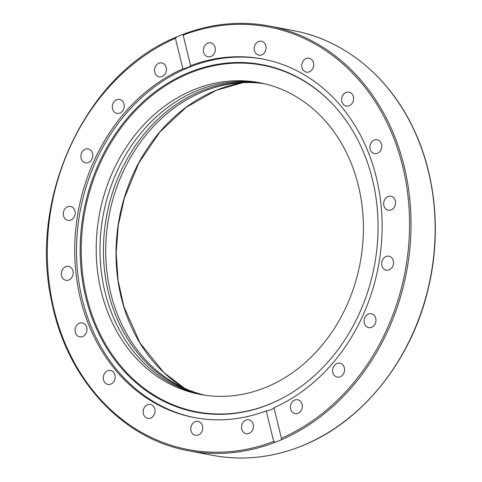 <?xml version="1.0" encoding="UTF-8"?>
<svg xmlns="http://www.w3.org/2000/svg" width="482" height="482" viewBox="0 0 482 482"><rect width="100%" height="100%" fill="white"/><g stroke="black" fill="none" stroke-linecap="round" stroke-linejoin="round"><path stroke-width="0.72" d="M201.976 394.746A158.662 132.61 100.8 0 1 100.003 252.55A158.662 132.61 100.8 0 1 197.337 90.544A158.662 132.61 100.8 0 1 261.419 83.073M263.136 83.446A158.662 132.61 -79.2 0 0 200.783 91.2A158.662 132.61 -79.2 0 0 103.437 252.164A158.662 132.61 -79.2 0 0 203.705 395.029M193.547 89.821A158.662 132.61 100.8 0 1 259.527 82.693A158.662 132.61 100.8 0 1 360.066 263.395A158.662 132.61 100.8 0 1 200.078 394.403A158.662 132.61 100.8 0 1 96.231 252.966A158.662 132.61 100.8 0 1 193.547 89.821M389.842 196.168A7.079 5.917 100.8 0 1 390.944 196.258A7.079 5.917 100.8 0 1 395.517 203.675A7.079 5.917 100.8 0 1 389.372 210.248A7.079 5.917 100.8 0 1 388.281 210.164A7.079 5.917 100.8 0 1 383.702 202.747A7.079 5.917 100.8 0 1 389.842 196.168M389.673 256.418A7.079 5.917 100.8 0 1 393.324 264.72A7.079 5.917 100.8 0 1 386.287 270.125A7.079 5.917 100.8 0 1 385.546 269.92A7.079 5.917 100.8 0 1 381.895 261.618A7.079 5.917 100.8 0 1 388.926 256.213A7.079 5.917 100.8 0 1 389.673 256.418M373.719 314.891A7.079 5.917 100.8 0 1 375.406 323.302A7.079 5.917 100.8 0 1 368.706 327.646A7.079 5.917 100.8 0 1 366.338 326.501A7.079 5.917 100.8 0 1 364.651 318.084A7.079 5.917 100.8 0 1 371.357 313.74A7.079 5.917 100.8 0 1 373.719 314.891M343.546 365.862A7.079 5.917 100.8 0 1 343.497 373.749A7.079 5.917 100.8 0 1 337.261 377.105A7.079 5.917 100.8 0 1 333.634 374.442A7.079 5.917 100.8 0 1 333.677 366.549A7.079 5.917 100.8 0 1 339.912 363.199A7.079 5.917 100.8 0 1 343.546 365.862M302.1 404.344A7.079 5.917 100.8 0 1 295.038 413.652A7.079 5.917 100.8 0 1 290.628 409.055A7.079 5.917 100.8 0 1 297.689 399.747A7.079 5.917 100.8 0 1 302.1 404.344M253.442 426.576A7.079 5.917 100.8 0 1 246.163 433.716A7.079 5.917 100.8 0 1 241.53 426.956A7.079 5.917 100.8 0 1 248.814 419.81A7.079 5.917 100.8 0 1 253.442 426.576M202.338 430.372A7.079 5.917 100.8 0 1 195.421 435.33A7.079 5.917 100.8 0 1 191.155 426.383A7.079 5.917 100.8 0 1 198.072 421.425A7.079 5.917 100.8 0 1 202.338 430.372M153.788 415.37A7.079 5.917 100.8 0 1 147.781 418.34A7.079 5.917 100.8 0 1 144.425 407.404A7.079 5.917 100.8 0 1 150.432 404.434A7.079 5.917 100.8 0 1 153.788 415.37M112.541 383.033A7.079 5.917 100.8 0 1 107.902 384.401A7.079 5.917 100.8 0 1 103.365 379.183A7.079 5.917 100.8 0 1 105.92 371.863A7.079 5.917 100.8 0 1 110.553 370.495A7.079 5.917 100.8 0 1 115.09 375.719A7.079 5.917 100.8 0 1 112.541 383.033M82.639 336.526A7.079 5.917 100.8 0 1 79.693 336.84A7.079 5.917 100.8 0 1 75.059 330.532A7.079 5.917 100.8 0 1 79.403 323.253A7.079 5.917 100.8 0 1 82.344 322.934A7.079 5.917 100.8 0 1 86.977 329.242A7.079 5.917 100.8 0 1 82.639 336.526M67.004 280.397A7.079 5.917 100.8 0 1 65.907 280.313A7.079 5.917 100.8 0 1 61.334 272.896A7.079 5.917 100.8 0 1 67.474 266.323A7.079 5.917 100.8 0 1 68.564 266.407A7.079 5.917 100.8 0 1 73.15 273.824A7.079 5.917 100.8 0 1 67.004 280.397M67.173 220.154A7.079 5.917 100.8 0 1 63.528 211.845A7.079 5.917 100.8 0 1 70.565 206.447A7.079 5.917 100.8 0 1 71.3 206.651A7.079 5.917 100.8 0 1 74.951 214.948A7.079 5.917 100.8 0 1 67.92 220.358A7.079 5.917 100.8 0 1 67.173 220.154M83.127 161.681A7.079 5.917 100.8 0 1 81.44 153.27A7.079 5.917 100.8 0 1 88.146 148.926A7.079 5.917 100.8 0 1 90.508 150.071A7.079 5.917 100.8 0 1 92.195 158.488A7.079 5.917 100.8 0 1 85.489 162.832A7.079 5.917 100.8 0 1 83.127 161.681M113.306 110.709A7.079 5.917 100.8 0 1 113.354 102.817A7.079 5.917 100.8 0 1 119.584 99.467A7.079 5.917 100.8 0 1 123.217 102.13A7.079 5.917 100.8 0 1 123.169 110.017A7.079 5.917 100.8 0 1 116.933 113.372A7.079 5.917 100.8 0 1 113.306 110.709M154.746 72.222A7.079 5.917 100.8 0 1 161.813 62.919A7.079 5.917 100.8 0 1 166.224 67.516A7.079 5.917 100.8 0 1 159.156 76.825A7.079 5.917 100.8 0 1 154.746 72.222M203.404 49.995A7.079 5.917 100.8 0 1 210.688 42.85A7.079 5.917 100.8 0 1 215.315 49.616A7.079 5.917 100.8 0 1 208.037 56.756A7.079 5.917 100.8 0 1 203.404 49.995M254.514 46.194A7.079 5.917 100.8 0 1 261.431 41.235A7.079 5.917 100.8 0 1 265.696 50.188A7.079 5.917 100.8 0 1 258.78 55.141A7.079 5.917 100.8 0 1 254.514 46.194M303.064 61.202A7.079 5.917 100.8 0 1 309.07 58.232A7.079 5.917 100.8 0 1 312.426 69.167A7.079 5.917 100.8 0 1 306.419 72.137A7.079 5.917 100.8 0 1 303.064 61.202M344.311 93.538A7.079 5.917 100.8 0 1 348.944 92.17A7.079 5.917 100.8 0 1 353.481 97.388A7.079 5.917 100.8 0 1 350.932 104.702A7.079 5.917 100.8 0 1 346.293 106.076A7.079 5.917 100.8 0 1 341.756 100.852A7.079 5.917 100.8 0 1 344.311 93.538M374.213 140.045A7.079 5.917 100.8 0 1 377.153 139.732A7.079 5.917 100.8 0 1 381.786 146.04A7.079 5.917 100.8 0 1 377.448 153.318A7.079 5.917 100.8 0 1 374.502 153.638A7.079 5.917 100.8 0 1 369.869 147.323A7.079 5.917 100.8 0 1 374.213 140.045M204.862 395.204A158.662 132.61 100.8 0 1 105.727 251.905A158.662 132.61 100.8 0 1 203.079 91.634A158.662 132.61 100.8 0 1 264.275 83.705M266.257 410.899C270.366 410.206 272.939 409.152 273.975 407.73L281.428 438.289L281.253 439.825L275.523 442.175L273.704 441.452L266.257 410.899A182.515 152.547 100.8 0 1 194.228 417.569A182.515 152.547 100.8 0 1 80.494 299.015A182.515 152.547 100.8 0 1 182.871 68.836L175.424 38.283L176.749 36.963L182.666 34.493C211.484 23.455 240.434 20.642 269.498 26.058A216.165 180.672 -79.2 0 0 182.811 34.481M195.126 417.737A182.515 152.547 100.8 0 1 82.289 299.358A182.515 152.547 100.8 0 1 263.515 59.178M182.473 34.614L183.142 35.114L190.589 65.666C189.516 66.938 186.944 67.998 182.871 68.836M190.589 65.666A182.515 152.547 100.8 0 1 262.618 59.003A182.515 152.547 100.8 0 1 382.009 219.34A182.515 152.547 100.8 0 1 273.975 407.73M212.616 455.333C242.838 460.949 272.86 457.707 302.678 445.615C362.193 421.804 411.267 360.626 428.04 289.447C441.741 233.891 435.885 173.568 412.152 125.916C387.534 75.391 343.335 39.843 293.616 30.655A216.165 180.672 100.8 0 1 435.095 223.347A216.165 180.672 100.8 0 1 302.515 445.627A216.165 180.672 100.8 0 1 212.616 455.333L188.498 450.73C121.735 438.891 66.305 378.165 51.55 300.901C28.324 196.572 86.477 73.439 176.219 37.138L176.749 36.963M85.754 297.267A176.87 147.829 100.8 0 1 155.493 91.568A176.87 147.829 100.8 0 1 337.159 109.131A176.87 147.829 100.8 0 1 281.988 398.397A176.87 147.829 100.8 0 1 85.754 297.267M282.265 398.246A176.406 147.444 100.8 0 1 86.82 297.243A176.406 147.444 100.8 0 1 156.252 92.183A176.406 147.444 100.8 0 1 337.364 109.366M242.723 82.675A162.814 136.081 -79.2 0 0 215.912 90.375A162.814 136.081 -79.2 0 0 117.078 233.505A162.814 136.081 -79.2 0 0 184.443 388.233M183.142 35.114A215.099 179.78 100.8 0 1 402.765 166.718A215.099 179.78 100.8 0 1 281.428 438.289M281.253 439.825A216.165 180.672 -79.2 0 0 410.935 217.002A216.165 180.672 -79.2 0 0 269.498 26.058L293.616 30.655M188.498 450.73A216.165 180.672 -79.2 0 0 275.523 442.175M273.704 441.452A215.099 179.78 100.8 0 1 54.08 309.854A215.099 179.78 100.8 0 1 175.424 38.283M184.594 388.299L163.826 372.544L140.003 342.985L123.88 306.606L118.066 280.391L116.18 253.086L118.271 225.492L124.278 198.403L138.84 162.976L159.837 132.056L186.076 107.396L216.075 90.357L242.886 82.669"/></g></svg>
